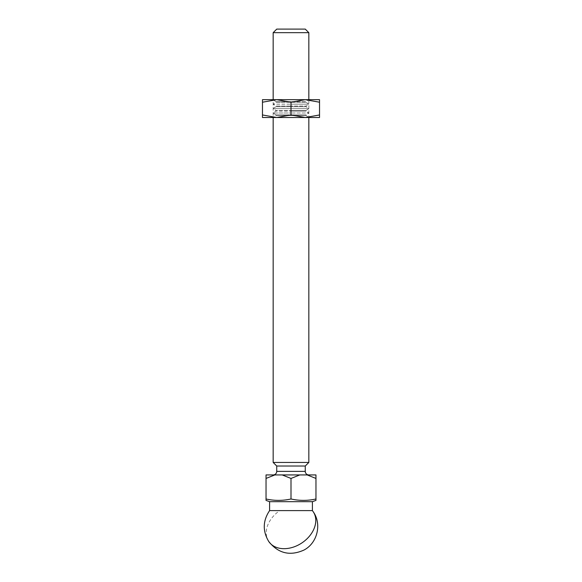 <?xml version="1.0" encoding="UTF-8"?>
<svg xmlns="http://www.w3.org/2000/svg" width="582" height="582" viewBox="0 0 582 582"><rect width="100%" height="100%" fill="white"/><g stroke="black" fill="none" stroke-linecap="round" stroke-linejoin="round"><path stroke-width="0.44" stroke-dasharray="2.91 2.18" d="M308.831 474.934L273.169 474.934L308.831 474.934M312.403 510.603L269.597 510.603M273.169 99.675L291 99.718L273.234 99.718L291 99.762L273.169 99.762L275.839 101.639L291 101.639L275.839 101.639L275.839 102.308L306.161 102.308L275.839 102.308L273.169 104.178L291 104.178L273.169 104.178L275.839 106.055L291 106.055L275.839 106.055L275.839 106.717L291 106.717L275.839 106.717L273.169 108.594L291 108.594L273.169 108.594L275.839 110.464L291 110.464L275.839 110.464L275.839 111.133L291 111.133L275.839 111.133L273.169 113.003L291 113.003L273.169 113.003L275.839 114.88L291 114.88L275.839 114.88L275.839 115.542L291 115.542L275.839 115.542L273.169 117.419L291 117.419L273.169 117.506L308.831 117.506L308.831 99.675L276.734 99.675L305.266 99.675L319.533 102.221L319.533 117.506L273.169 117.506L273.169 99.675L319.533 99.675L319.533 102.221M276.734 29.1L305.266 29.1M273.169 32.665L308.831 32.665M308.831 462.45L273.169 462.45M305.266 466.022L276.734 466.022M307.151 474.934L315.968 478.44L315.968 474.934L266.032 474.934L266.032 500.389M274.85 474.934L266.032 478.44M282.183 474.934L291 478.44L291 498.985C282.677 500.84 274.355 500.84 266.032 498.985M299.817 474.934L291 478.44M315.968 478.44L315.968 498.985C307.645 500.84 299.323 500.84 291 498.985M315.968 500.389L315.968 498.985M312.403 501.684L269.597 501.684M291 117.419L308.831 117.419L291 117.419M319.533 114.96L305.266 117.506L276.734 117.506L291 114.96L305.266 117.506L308.831 117.506L306.161 115.542L306.161 114.88L291 114.88L306.161 114.88L308.831 113.003L291 113.003L308.831 113.003L306.161 111.133L306.161 110.464L291 110.464L306.161 110.464L308.831 108.594L291 108.594L308.831 108.594L306.161 106.717L306.161 106.055L291 106.055L306.161 106.055L308.831 104.178L291 104.178L308.831 104.178L306.161 102.308L306.161 101.639L291 101.639L306.161 101.639L308.831 99.762L291 99.718L308.831 99.675M291 115.542L306.161 115.542L291 115.542M276.734 99.675L262.467 99.675L262.467 102.221L276.734 99.675L291 102.221L305.266 99.675M291 111.133L306.161 111.133L291 111.133M291 106.717L306.161 106.717L291 106.717M276.734 117.506L262.467 117.506L262.467 114.96L276.734 117.506M291 114.96L291 102.221M262.467 102.221L262.467 114.96M313.291 511.862A26.75 19.584 -33.6 0 0 312.352 510.603M268.709 541.442A26.75 19.584 146.4 0 1 266.25 531.81A26.75 19.584 -33.6 0 1 279.775 510.603M305.266 471.369L276.734 471.369"/><path stroke-width="0.87" d="M273.169 474.934A3.565 3.565 0 0 0 276.734 471.369L276.734 466.022L305.266 466.022L308.831 462.45L308.831 117.506M308.831 474.934A3.565 3.565 0 0 1 305.266 471.369L305.266 466.022M276.734 466.022L273.169 462.45L308.831 462.45M319.533 114.96L319.533 102.221L305.266 99.675L308.831 99.675L308.831 32.665L273.169 32.665L273.169 99.675L276.734 99.675L262.467 102.221L262.467 117.506L319.533 117.506L319.533 114.96L305.266 117.506L291 114.96L276.734 117.506L262.467 114.96M273.169 462.45L273.169 117.506M308.831 32.665L305.266 29.1L276.734 29.1L273.169 32.665M268.709 541.442C278.189 553.409 289.916 556.297 303.884 550.099C317.386 543.159 321.992 524.156 313.291 511.862A26.75 19.584 -33.6 0 1 315.75 521.501A26.75 19.584 146.4 0 1 295.976 546.127A26.75 19.584 146.4 0 1 268.709 541.442C262.511 531.017 262.809 520.737 269.597 510.603L269.597 501.684L312.403 501.684L315.968 500.389L315.968 498.985C307.645 500.84 299.323 500.84 291 498.985C282.677 500.84 274.355 500.84 266.032 498.985L266.032 474.934L315.968 474.934L315.968 498.985M269.597 501.684L266.032 500.389L266.032 498.985M269.597 510.603L312.403 510.603L312.403 501.684M307.151 474.934L315.968 478.44M299.817 474.934L291 478.44L291 498.985M282.183 474.934L291 478.44M274.85 474.934L266.032 478.44M319.533 102.221L319.533 99.675L305.266 99.675L291 102.221L291 114.96M291 102.221L276.734 99.675L262.467 99.675L262.467 102.221M305.266 99.675L276.734 99.675M276.734 471.369L305.266 471.369M313.291 511.862L312.403 510.603"/></g></svg>
